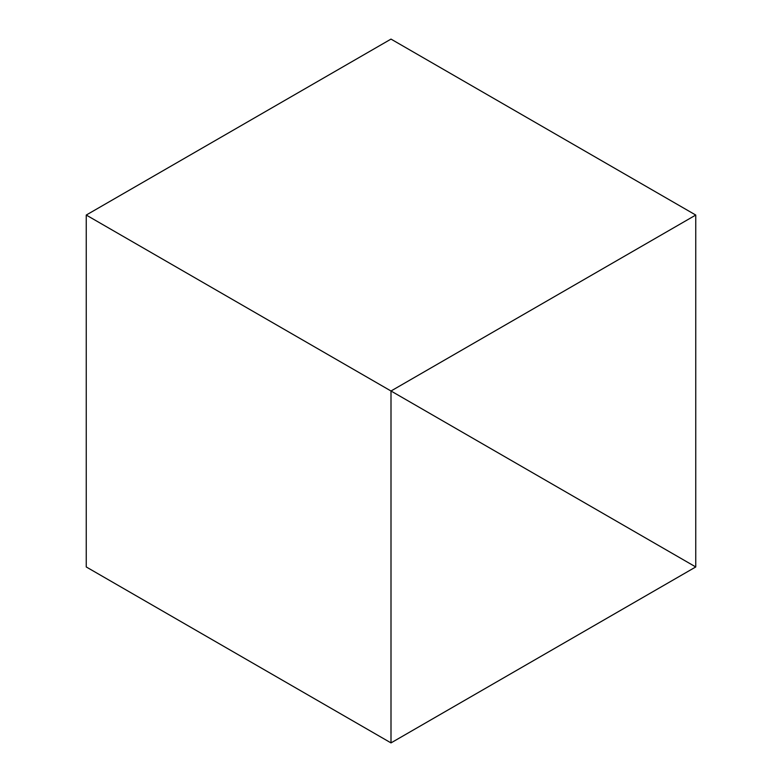 <?xml version="1.0" encoding="UTF-8"?>
<svg xmlns="http://www.w3.org/2000/svg" width="782" height="782" viewBox="0 0 782 782"><rect width="100%" height="100%" fill="white"/><g stroke="black" fill="none" stroke-linecap="round" stroke-linejoin="round"><path stroke-width="1.17" d="M695.755 566.95L695.755 215.05L391 39.1L695.755 215.05L391 391L86.245 215.05L391 39.1L86.245 215.05L695.755 566.95L391 391L695.755 215.05L695.755 566.95L391 391L391 742.9L86.245 566.95L86.245 215.05L391 391L86.245 215.05L86.245 566.95L391 742.9L695.755 566.95L391 742.9L391 391L695.755 566.95"/></g></svg>
